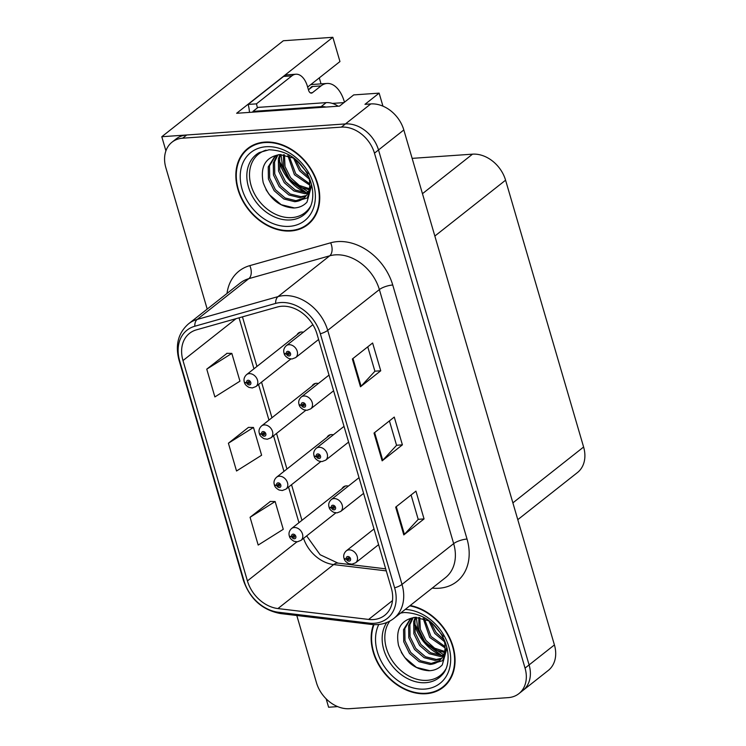 <?xml version="1.0" encoding="UTF-8"?>
<svg xmlns="http://www.w3.org/2000/svg" width="746" height="746" viewBox="0 0 746 746"><rect width="100%" height="100%" fill="white"/><g stroke="black" fill="none" stroke-linecap="round" stroke-linejoin="round"><path stroke-width="1.12" d="M303.352 332.222A8.085 6.22 -128.3 0 0 301.235 332.017A8.085 6.22 -128.3 0 0 298.391 333.08A8.085 6.22 -128.3 0 0 297.011 334.814M318.346 383.509A8.085 6.22 -128.3 0 0 316.229 383.304A8.085 6.22 -128.3 0 0 313.395 384.367A8.085 6.22 -128.3 0 0 312.005 386.102M333.35 434.806A8.085 6.22 -128.3 0 0 331.233 434.601A8.085 6.22 -128.3 0 0 328.389 435.664A8.085 6.22 -128.3 0 0 327.009 437.398M348.345 486.094A8.085 6.22 -128.3 0 0 346.228 485.888A8.085 6.22 -128.3 0 0 343.393 486.952A8.085 6.22 -128.3 0 0 342.004 488.695M311.474 84.046A32.33 18.286 -94 0 1 311.847 84.512M382.95 106.156L379.136 93.138L353.707 94.91L339.533 106.109L236.641 113.28L332.856 37.3L339.952 61.554L307.641 87.077M296.805 615.506L316.444 682.665A30.306 23.312 -128.3 0 0 349.492 708.7L508.231 697.631A30.306 23.312 -128.3 0 0 518.89 693.64L548.263 670.449A30.306 23.312 -128.3 0 0 554.418 644.926L403.828 129.963A30.306 23.312 -128.3 0 0 370.781 103.927L364.962 104.337L379.136 93.138M554.418 644.926L529.101 664.919A30.306 23.312 -128.3 0 1 522.946 690.442A30.306 23.312 -128.3 0 0 529.101 664.919L378.511 149.965A30.306 23.312 -128.3 0 0 345.454 123.92L161.789 136.723L165.91 150.841M161.789 136.723L283.331 40.75L332.856 37.3M326.161 698.834L328.613 707.236L337.64 706.611M412.137 158.366L472.526 154.161A30.306 23.312 51.7 0 1 505.583 180.196L583.605 447.022A30.306 23.312 51.7 0 1 577.46 472.544L517.789 519.664M319.288 77.882L321.041 83.878M264.793 142.094A48.49 37.309 -128.3 0 0 247.747 148.482A48.49 37.309 -128.3 0 0 242.17 199.881A48.49 37.309 -128.3 0 0 290.791 230.98A48.49 37.309 -128.3 0 0 307.846 224.593A48.49 37.309 -128.3 0 0 313.413 173.203A48.49 37.309 -128.3 0 0 264.793 142.094M249.845 146.981A48.49 37.309 -128.3 0 0 247.886 149.014M373.476 624.616A48.49 37.309 -128.3 0 0 383.146 671.531A48.49 37.309 -128.3 0 0 426.106 693.724A48.49 37.309 -128.3 0 0 443.161 687.336A48.49 37.309 -128.3 0 0 451.181 641.252A48.49 37.309 -128.3 0 0 410.207 605.5M281.755 306.252A32.33 24.87 51.7 0 1 317.013 334.031L391.305 588.081A32.33 24.87 51.7 0 1 384.74 615.31A32.33 24.87 51.7 0 1 368.627 619.432L277.932 608.568A32.33 24.87 51.7 0 1 247.42 580.92L182.984 360.56A32.33 24.87 51.7 0 1 189.54 333.341A32.33 24.87 51.7 0 1 196.422 329.853L277.27 307.026A32.33 24.87 51.7 0 1 281.755 306.252M280.673 302.55A36.367 27.984 -128.3 0 0 275.628 303.417L194.781 326.244A36.367 27.984 -128.3 0 0 179.655 360.794L244.091 581.153A36.367 27.984 -128.3 0 0 278.417 612.252L369.111 623.124A36.367 27.984 -128.3 0 0 394.625 587.848L320.342 333.798A36.367 27.984 -128.3 0 0 280.673 302.55M518.89 693.64A30.306 23.312 -128.3 0 0 525.044 668.118L529.101 664.919L378.511 149.965A30.306 23.312 -128.3 0 0 345.454 123.92L186.714 134.989A30.306 23.312 -128.3 0 0 176.056 138.98L172.009 142.178A30.306 23.312 -128.3 0 0 165.854 167.701L207.201 309.096M411.083 494.971L418.217 519.393L404.397 534.36A8.085 2.397 163.7 0 1 403.8 534.91L424.054 518.918L415.932 491.138L395.678 507.131L403.8 534.91M418.198 519.319L424.054 518.918M367.759 346.834L374.902 371.256L361.083 386.223A8.085 2.397 163.7 0 1 360.477 386.773L380.74 370.781L372.618 343.001L352.354 358.994L360.477 386.773M374.884 371.191L380.74 370.781M389.421 420.903L396.564 445.325L382.745 460.291A8.085 2.397 163.7 0 1 382.139 460.841L402.392 444.849L394.27 417.07L374.016 433.062L382.139 460.841M396.546 445.259L402.392 444.849M525.044 668.118L374.464 153.163A30.306 23.312 -128.3 0 0 341.407 127.118L182.667 138.187A30.306 23.312 -128.3 0 0 172.009 142.178M227.054 353.315L206.754 369.149L214.876 396.928L239.951 381.169L231.829 353.399L226.803 353.315M270.369 501.452L250.069 517.286L258.191 545.065L283.266 529.306L275.143 501.536L270.127 501.452M228.407 443.217L236.529 470.996L261.613 455.237L253.491 427.467L248.465 427.383L228.407 443.217L253.491 427.467M206.754 369.149L231.829 353.399M250.069 517.286L275.143 501.536M442.676 687.075A48.49 37.309 -128.3 0 0 445.11 685.649M307.361 224.332A48.49 37.309 -128.3 0 0 309.795 222.905M289.42 536.029A5.054 1.371 -18.4 0 0 289.42 536.309A5.054 1.371 -18.4 0 0 291.677 536.71A2.527 1.94 -128.3 0 0 294.4 538.78A2.527 1.94 -128.3 0 0 295.808 536.318A2.527 1.94 -128.3 0 0 293.047 534.155A2.527 1.94 -128.3 0 0 291.621 536.514L292.88 536.486A1.007 0.774 51.7 0 1 294.465 536.188A1.007 0.774 51.7 0 1 293.999 537.39A1.007 0.774 51.7 0 1 292.908 536.56L291.677 536.71M293.933 535.656L292.88 536.486M291.621 536.514A5.054 1.623 165.8 0 1 289.252 535.749C288.543 533.064 289.317 530.658 291.565 528.522A7.572 5.828 51.7 0 1 294.222 527.525A7.572 5.828 51.7 0 1 301.822 532.383A7.572 5.828 51.7 0 1 300.955 540.412L297.281 541.82L294.064 541.298C291.322 539.759 289.774 538.099 289.42 536.309M294.008 535.693L292.908 536.56M344.13 558.381A5.054 1.371 -18.4 0 0 344.12 558.661A5.054 1.371 -18.4 0 0 346.386 559.071A2.527 1.94 -128.3 0 0 349.109 561.141A2.527 1.94 -128.3 0 0 350.508 558.679A2.527 1.94 -128.3 0 0 347.757 556.507A2.527 1.94 -128.3 0 0 346.321 558.866L347.589 558.838A1.007 0.774 51.7 0 1 349.175 558.549A1.007 0.774 51.7 0 1 348.699 559.752A1.007 0.774 51.7 0 1 347.608 558.922L346.386 559.071M348.643 558.008L347.589 558.838M346.321 558.866A5.054 1.623 165.8 0 1 343.962 558.101C343.253 555.425 344.018 553.01 346.265 550.874A7.572 5.828 51.7 0 1 348.932 549.877A7.572 5.828 51.7 0 1 356.532 554.735A7.572 5.828 51.7 0 1 355.655 562.773L351.991 564.172L348.764 563.65C346.023 562.12 344.475 560.46 344.12 558.661M348.718 558.045L347.608 558.922M274.425 484.732A5.054 1.371 -18.4 0 0 274.416 485.012A5.054 1.371 -18.4 0 0 276.682 485.422A2.527 1.94 -128.3 0 0 279.405 487.492A2.527 1.94 -128.3 0 0 280.804 485.031A2.527 1.94 -128.3 0 0 278.053 482.858A2.527 1.94 -128.3 0 0 276.617 485.217L277.885 485.189A1.007 0.774 51.7 0 1 279.47 484.9A1.007 0.774 51.7 0 1 278.995 486.103A1.007 0.774 51.7 0 1 277.904 485.273L276.682 485.422M278.939 484.359L277.885 485.189M276.617 485.217A5.054 1.623 165.8 0 1 274.258 484.452C273.549 481.776 274.314 479.37 276.561 477.226A7.572 5.828 51.7 0 1 279.228 476.228A7.572 5.828 51.7 0 1 286.828 481.095A7.572 5.828 51.7 0 1 285.951 489.124L282.286 490.532L279.06 490.001C276.318 488.471 274.77 486.812 274.416 485.012M279.013 484.396L277.904 485.273M259.421 433.445A5.054 1.371 -18.4 0 0 259.421 433.724A5.054 1.371 -18.4 0 0 261.678 434.125A2.527 1.94 -128.3 0 0 264.401 436.196A2.527 1.94 -128.3 0 0 265.809 433.734A2.527 1.94 -128.3 0 0 263.049 431.57A2.527 1.94 -128.3 0 0 261.622 433.93L262.881 433.902A1.007 0.774 51.7 0 1 264.466 433.603A1.007 0.774 51.7 0 1 264 434.806A1.007 0.774 51.7 0 1 262.909 433.976L261.678 434.125M263.944 433.062L262.881 433.902M261.622 433.93A5.054 1.623 165.8 0 1 259.254 433.165C258.545 430.479 259.319 428.073 261.566 425.938A7.572 5.828 51.7 0 1 264.233 424.94A7.572 5.828 51.7 0 1 271.824 429.799A7.572 5.828 51.7 0 1 270.957 437.827L267.292 439.235L264.065 438.713C261.324 437.175 259.776 435.515 259.421 433.724M264.009 433.109L262.909 433.976M244.427 382.148A5.054 1.371 -18.4 0 0 244.418 382.428A5.054 1.371 -18.4 0 0 246.684 382.838A2.527 1.94 -128.3 0 0 249.406 384.908A2.527 1.94 -128.3 0 0 250.805 382.446A2.527 1.94 -128.3 0 0 248.054 380.274A2.527 1.94 -128.3 0 0 246.628 382.633L247.886 382.605A1.007 0.774 51.7 0 1 249.472 382.316A1.007 0.774 51.7 0 1 248.996 383.519A1.007 0.774 51.7 0 1 247.914 382.689L246.684 382.838M248.94 381.775L247.886 382.605M246.628 382.633A5.054 1.623 165.8 0 1 244.259 381.868C243.55 379.192 244.315 376.786 246.562 374.641A7.572 5.828 51.7 0 1 249.229 373.643A7.572 5.828 51.7 0 1 256.829 378.502A7.572 5.828 51.7 0 1 255.953 386.54L252.288 387.948L249.061 387.416C246.32 385.887 244.772 384.227 244.418 382.428M249.015 381.812L247.914 382.689M329.126 507.093A5.054 1.371 -18.4 0 0 329.126 507.373A5.054 1.371 -18.4 0 0 331.383 507.774A2.527 1.94 -128.3 0 0 334.105 509.844A2.527 1.94 -128.3 0 0 335.514 507.383A2.527 1.94 -128.3 0 0 332.753 505.219A2.527 1.94 -128.3 0 0 331.327 507.569L332.585 507.55A1.007 0.774 51.7 0 1 334.171 507.252A1.007 0.774 51.7 0 1 333.704 508.455A1.007 0.774 51.7 0 1 332.613 507.625L331.383 507.774M333.649 506.711L332.585 507.55M331.327 507.569A5.054 1.623 165.8 0 1 328.958 506.814C328.249 504.128 329.023 501.722 331.271 499.587A7.572 5.828 51.7 0 1 333.938 498.589A7.572 5.828 51.7 0 1 341.528 503.447A7.572 5.828 51.7 0 1 340.661 511.476L336.996 512.884L333.77 512.353C331.028 510.823 329.48 509.164 329.126 507.373M333.714 506.758L332.613 507.625M314.131 455.797A5.054 1.371 -18.4 0 0 314.122 456.076A5.054 1.371 -18.4 0 0 316.388 456.487A2.527 1.94 -128.3 0 0 319.111 458.548A2.527 1.94 -128.3 0 0 320.51 456.095A2.527 1.94 -128.3 0 0 317.759 453.922A2.527 1.94 -128.3 0 0 316.332 456.282L317.591 456.254A1.007 0.774 51.7 0 1 319.176 455.955A1.007 0.774 51.7 0 1 318.701 457.167A1.007 0.774 51.7 0 1 317.619 456.338L316.388 456.487M318.645 455.424L317.591 456.254M316.332 456.282A5.054 1.623 165.8 0 1 313.963 455.517C313.255 452.841 314.019 450.425 316.267 448.29A7.572 5.828 51.7 0 1 318.934 447.292A7.572 5.828 51.7 0 1 326.534 452.151A7.572 5.828 51.7 0 1 325.657 460.179L321.992 461.587L318.766 461.065C316.024 459.536 314.476 457.876 314.122 456.076M318.719 455.461L317.619 456.338M299.137 404.509A5.054 1.371 -18.4 0 0 299.127 404.789A5.054 1.371 -18.4 0 0 301.384 405.19A2.527 1.94 -128.3 0 0 304.107 407.26A2.527 1.94 -128.3 0 0 305.515 404.798A2.527 1.94 -128.3 0 0 302.755 402.635A2.527 1.94 -128.3 0 0 301.328 404.985L302.596 404.966A1.007 0.774 51.7 0 1 304.172 404.668A1.007 0.774 51.7 0 1 303.706 405.871A1.007 0.774 51.7 0 1 302.615 405.041L301.384 405.19M303.65 404.127L302.596 404.966M301.328 404.985A5.054 1.623 165.8 0 1 298.959 404.229C298.251 401.544 299.025 399.138 301.272 397.003A7.572 5.828 51.7 0 1 303.939 396.005A7.572 5.828 51.7 0 1 311.53 400.863A7.572 5.828 51.7 0 1 310.662 408.892L306.998 410.3L303.771 409.768C301.03 408.239 299.482 406.579 299.127 404.789M303.715 404.173L302.615 405.041M284.133 353.212A5.054 1.371 -18.4 0 0 284.123 353.492A5.054 1.371 -18.4 0 0 286.389 353.902A2.527 1.94 -128.3 0 0 289.112 355.963A2.527 1.94 -128.3 0 0 290.511 353.511A2.527 1.94 -128.3 0 0 287.76 351.338A2.527 1.94 -128.3 0 0 286.333 353.697L287.592 353.669A1.007 0.774 51.7 0 1 289.178 353.371A1.007 0.774 51.7 0 1 288.702 354.583A1.007 0.774 51.7 0 1 287.62 353.753L286.389 353.902M288.646 352.839L287.592 353.669M286.333 353.697A5.054 1.623 165.8 0 1 283.965 352.933C283.256 350.256 284.021 347.841 286.268 345.706A7.572 5.828 51.7 0 1 288.935 344.708A7.572 5.828 51.7 0 1 296.535 349.566A7.572 5.828 51.7 0 1 295.658 357.595L291.994 359.003L288.767 358.481C286.026 356.952 284.478 355.282 284.123 353.492M288.721 352.877L287.62 353.753M344.475 102.202A30.306 17.139 86 0 0 344.326 101.689A30.306 17.139 86 0 0 327.028 83.459A30.306 17.139 86 0 0 321.013 85.911L312.406 92.709A5.054 2.853 -94 0 1 311.399 93.119A5.054 2.853 -94 0 1 308.518 90.079L307.436 86.377A20.207 11.423 -94 0 0 295.901 74.218L287.592 74.805A20.207 11.423 -94 0 0 283.583 76.437L291.891 75.859A20.207 11.423 -94 0 1 295.901 74.218M309.18 89.268A30.306 17.139 -94 0 1 311.875 86.555L312.014 87.04M321.013 85.911L311.875 86.555M209.98 98.668L209.113 99.358M197.476 108.543L196.785 108.86A23.238 13.139 86 0 0 196.674 109.177M249.444 112.385A20.207 11.423 86 0 0 248.129 104.431L283.583 76.437M312.705 86.489L308.452 89.846M248.129 104.431L256.438 103.853L291.891 75.859M256.438 103.853A20.207 11.423 -94 0 1 257.351 107.918M253.22 112.124A20.207 15.545 -128.3 0 0 252.959 111.387L321.106 106.631A20.207 15.545 51.7 0 1 325.983 107.051M338.106 106.202A20.207 15.545 -128.3 0 0 326.179 102.631L258.023 107.387L252.959 111.387M310.467 206.4A37.375 28.758 51.7 0 1 291.863 217.599A37.375 28.758 51.7 0 1 252.213 188.813A37.375 28.758 51.7 0 1 266.052 150.151M293.663 158.152L279.918 154.562C265.651 156.977 260.074 166.33 263.198 182.611C269.026 198.445 279.153 206.903 293.57 207.994C299.062 207.826 303.529 205.877 306.979 202.119L311.66 185.344M308.014 173.659L298.158 162.041M264.933 142.561A47.986 36.918 51.7 0 1 313.04 173.342A47.986 36.918 51.7 0 1 307.529 224.201A47.986 36.918 51.7 0 1 290.651 230.514A47.986 36.918 51.7 0 1 242.543 199.742A47.986 36.918 51.7 0 1 248.054 148.883A47.986 36.918 51.7 0 1 264.933 142.561M311.744 220.863A47.986 36.918 51.7 0 1 311.576 221.002L307.529 224.201M309.189 179.012L299.472 170.713L293.514 158.068M308.667 176.97L300.741 169.706L295.435 159.569M309.758 185.167L294.409 174.704L287.853 155.616M309.767 183.833L295.677 173.706L289.112 156.035M309.096 189.708L298.587 186.752L289.345 178.704L283.601 166.992L283.471 154.692M309.338 188.673L299.314 185.437L290.614 177.707L285.009 166.544L284.478 154.832M307.716 193.307L304.816 193.69L293.943 190.976L284.282 182.705L278.538 170.993L278.361 158.889L279.992 154.562M308.117 192.477L306.084 192.692L295.211 189.978L285.55 181.707L279.806 169.995L279.629 157.891L280.776 154.543M305.776 196.217L299.752 197.69L288.879 194.976L279.218 186.705L273.474 174.993L273.297 162.889L277.139 155.28M306.308 195.545L301.02 196.692L290.147 193.979L280.487 185.707L274.742 173.995L274.565 161.891L277.885 154.916M311.492 184.448L307.333 197.932L294.689 201.69L283.816 198.977L274.155 190.706L268.411 178.993L268.234 166.89L274.416 157.033L278.417 154.683M304.014 197.998L295.957 200.693L285.084 197.979L275.423 189.708L269.679 177.996L269.502 165.892L275.06 156.548M294.689 201.69A25.252 19.433 -128.3 0 0 303.575 198.361A25.252 19.433 -128.3 0 0 308.695 177.091M248.054 148.883L252.111 145.684A47.986 36.918 51.7 0 1 252.279 145.554M343.962 102.603L332.38 103.414M294.493 207.957L281.205 204.702L269.409 194.734L266.005 189.661M308.34 191.964L289.038 179.236L282.631 167.393L280.99 154.543M445.782 669.143A37.375 28.758 51.7 0 1 427.178 680.343A37.375 28.758 51.7 0 1 391.631 659.716A37.375 28.758 51.7 0 1 389.822 621.073M400.453 613.193A37.375 28.758 51.7 0 1 401.367 612.895M428.978 620.896L415.233 617.306C400.966 619.721 395.389 629.065 398.513 645.355C404.341 661.189 414.468 669.647 428.885 670.738C434.377 670.57 438.844 668.612 442.294 664.863L446.975 648.087M443.329 636.394L433.473 624.784M409.74 605.864A47.986 36.918 51.7 0 1 450.677 641.075A47.986 36.918 51.7 0 1 442.844 686.945A47.986 36.918 51.7 0 1 425.966 693.258A47.986 36.918 51.7 0 1 383.369 671.176A47.986 36.918 51.7 0 1 373.979 624.644M447.059 683.606A47.986 36.918 51.7 0 1 446.891 683.746L442.844 686.945M444.504 641.756L434.797 633.447L428.829 620.812M443.982 639.714L436.056 632.449L430.75 622.313M445.073 647.91L429.724 637.448L423.168 618.359M445.082 646.577L430.992 636.45L424.427 618.779M444.411 652.452L433.902 649.486L424.66 641.448L418.916 629.736L418.786 617.436M444.653 651.417L434.629 648.181L425.929 640.45L420.324 629.288L419.793 617.576M443.031 656.051L440.131 656.433L429.258 653.72L419.597 645.449L413.853 633.736L413.676 621.632L415.308 617.306M443.432 655.221L441.399 655.436L430.526 652.722L420.865 644.451L415.121 632.739L414.944 620.635L416.091 617.278M441.091 658.96L435.067 660.434L424.194 657.72L414.534 649.449L408.789 637.737L408.612 625.633L412.454 618.014M441.623 658.289L436.335 659.436L425.462 656.722L415.802 648.451L410.058 636.739L409.88 624.635L413.2 617.66M446.807 647.192L442.648 660.676L430.004 664.434L419.131 661.721L409.47 653.449L403.726 641.737L403.549 629.633L409.731 619.767L413.732 617.427M439.329 660.742L431.272 663.427L420.399 660.723L410.738 652.442L404.994 640.73L404.817 628.636L410.375 619.283M430.004 664.434A25.252 19.433 -128.3 0 0 438.89 661.105A25.252 19.433 -128.3 0 0 444.01 639.835M429.808 670.691L416.52 667.446L404.724 657.468L401.32 652.405M443.656 654.708L424.353 641.98L417.947 630.137L416.305 617.278M370.781 103.927L341.407 127.118M403.828 129.963L374.464 153.163M583.605 447.022L512.875 502.879M505.583 180.196L434.853 236.044M472.526 154.161L422.469 193.69M227.008 293.458A50.514 38.857 51.7 0 1 249.798 265.632L330.646 242.804A50.514 38.857 51.7 0 1 392.741 285L467.033 539.05A10.099 3.003 -16.3 0 0 453.661 543.629L379.369 289.579A40.405 31.09 -128.3 0 0 335.299 254.862A40.405 31.09 -128.3 0 0 329.685 255.822L248.847 278.65A40.405 31.09 -128.3 0 0 240.24 283.004L188.589 323.792A40.405 31.09 51.7 0 1 197.186 319.437A10.099 6.145 74.2 0 0 194.781 326.244M467.033 539.05A50.514 38.857 51.7 0 1 439.021 588.24A50.514 38.857 51.7 0 1 432.223 588.109M445.455 577.665A40.405 31.09 -128.3 0 0 453.661 543.629L402.001 584.416A40.405 31.09 51.7 0 1 393.804 618.453L445.455 577.665M249.798 265.632A10.099 6.145 -105.8 0 1 248.847 278.65L197.186 319.437L278.034 296.61A40.405 31.09 51.7 0 1 283.639 295.649A40.405 31.09 51.7 0 1 327.708 330.366A10.099 3.003 163.7 0 1 320.342 333.798M275.628 303.417A10.099 6.145 74.2 0 1 278.034 296.61L329.685 255.822A10.099 6.145 -105.8 0 0 330.646 242.804M188.589 323.792C178.266 332.828 175.068 344.922 179.003 360.085A10.099 3.003 -16.3 0 0 179.655 360.794M244.091 581.153A10.099 3.003 163.7 0 1 243.438 580.444C250.003 599.085 262.368 610.125 280.533 613.557L371.228 624.421C379.854 625.372 387.379 623.386 393.804 618.453M278.417 612.252A10.099 5.11 96.8 0 0 280.533 613.557M369.111 623.124A10.099 5.11 96.8 0 0 371.228 624.421M394.625 587.848A10.099 3.003 -16.3 0 0 402.001 584.416L327.708 330.366L379.369 289.579A10.099 3.003 -16.3 0 1 392.741 285M182.667 138.187L186.714 134.989M247.42 580.92L296.917 541.838M303.566 538.351A32.33 24.87 -128.3 0 0 333.63 564.582L386.279 570.886M277.932 608.568L333.63 564.582A18.184 9.194 -83.2 0 1 338.003 563.118L385.673 568.834M368.627 619.432L392.499 600.586M182.984 360.56L236.034 318.673M239.056 317.815L253.957 368.804M258.545 384.488L268.961 420.101M273.549 435.785L283.956 471.388M288.543 487.073L298.959 522.685M382.745 460.291L374.632 432.577M361.083 386.223L352.979 358.509M404.397 534.36L396.294 506.646M326.179 102.631L321.106 106.631M310.355 92.858L312.406 92.709M290.362 219.949A38.41 29.551 51.7 0 1 250.824 193.233A38.41 29.551 51.7 0 1 259.272 152.585L269.036 149.769C283.377 150.347 294.53 156.035 302.484 166.834C315.26 182.332 315.605 203.695 306.531 212.424A38.41 29.551 51.7 0 1 290.362 219.949M279.079 161.183A39.398 30.316 -128.3 0 0 305.851 192.701M266.154 146.729A43.436 33.421 51.7 0 1 313.525 184.048A43.436 33.421 51.7 0 1 289.439 226.355A43.436 33.421 51.7 0 1 242.058 189.027A43.436 33.421 51.7 0 1 266.154 146.729M400.649 613.044L404.351 612.513C418.692 613.091 429.845 618.779 437.799 629.568C450.575 645.076 450.92 666.43 441.846 675.167A38.41 29.551 51.7 0 1 425.677 682.693A38.41 29.551 51.7 0 1 389.449 661.972A38.41 29.551 51.7 0 1 386.782 622.509M414.394 623.926A39.398 30.316 -128.3 0 0 441.166 655.445M405.227 609.426A43.436 33.421 51.7 0 1 449.4 648.861A43.436 33.421 51.7 0 1 424.754 689.09A43.436 33.421 51.7 0 1 385.188 667.745A43.436 33.421 51.7 0 1 378.763 624.486M179.003 360.085L243.438 580.444M242.45 316.854L256.95 366.445M261.538 382.129L271.954 417.732M276.533 433.417L286.949 469.029M291.537 484.713L301.944 520.316M306.643 535.917L320.109 554.726L338.003 563.118M335.84 512.866L300.955 540.412M345.398 486.01L291.565 528.522M378.604 544.655L355.655 562.773M374.016 528.961L346.265 550.874M320.836 461.578L285.951 489.124M330.403 434.713L276.561 477.226M305.841 410.281L270.957 437.827M315.399 383.425L261.566 425.938M290.837 358.994L255.953 386.54M300.405 332.129L246.562 374.641M363.6 493.358L340.661 511.476M359.022 477.673L331.271 499.587M348.606 442.07L325.657 460.179M344.018 426.376L316.267 448.29M333.611 390.773L310.662 408.892M329.023 375.089L301.272 397.003M318.607 339.477L295.658 357.595M312.872 324.697L286.268 345.706M327.028 83.459L310.784 84.587M279.135 160.642L289.234 179.758L306.252 192.682M275.684 156.026L274.416 157.033M414.45 623.386L424.549 642.502L441.567 655.426M410.999 618.77L409.731 619.767"/></g></svg>
